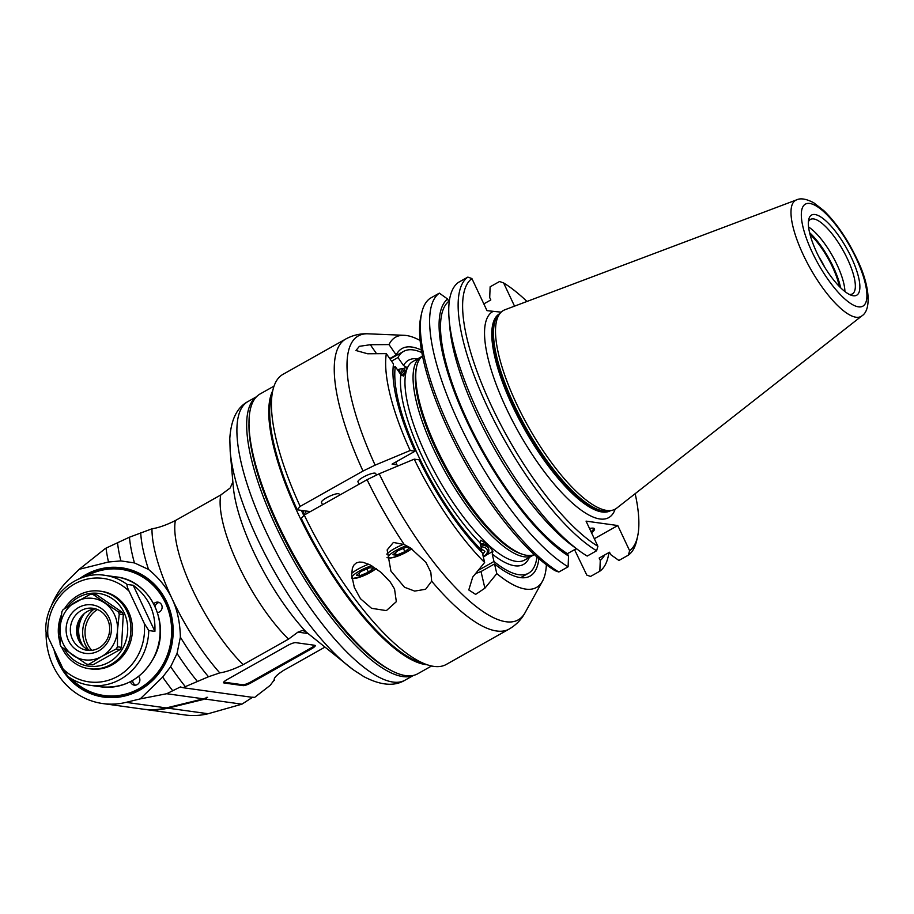 <?xml version="1.0" encoding="UTF-8"?>
<svg xmlns="http://www.w3.org/2000/svg" width="914" height="914" viewBox="0 0 914 914"><rect width="100%" height="100%" fill="white"/><g stroke="black" fill="none" stroke-linecap="round" stroke-linejoin="round"><path stroke-width="1.37" d="M91.811 650.345A25.878 23.947 97.9 0 1 87.55 643.993A25.878 23.947 97.9 0 1 97.478 609.524M88.418 649.774A27.763 25.695 97.9 0 1 85.379 644.793A27.763 25.695 97.9 0 1 94.051 609.147M84.442 613.443A26.929 24.918 -82.1 0 0 83.494 646.598M80.089 642.656A26.929 24.918 97.9 0 1 80.261 618.127M95.993 608.975A21.216 19.628 -82.1 0 0 78.627 640.051A21.216 19.628 -82.1 0 0 90.235 650.471M72.434 639.183A21.216 19.628 97.9 0 1 74.091 617.224A21.216 19.628 97.9 0 1 92.931 608.278A21.216 19.628 97.9 0 1 109.463 631.997A21.216 19.628 97.9 0 1 87.093 650.3A21.216 19.628 97.9 0 1 72.434 639.183M68.504 640.543A24.484 22.656 97.9 0 1 90.12 604.691A24.484 22.656 97.9 0 1 107.738 642.131A24.484 22.656 97.9 0 1 68.504 640.543M116.169 648.963L101.671 656.503A31.007 28.7 -82.1 0 0 117.483 630.283A31.007 28.7 -82.1 0 0 104.596 602.909A31.007 28.7 -82.1 0 0 75.908 601.743A31.007 28.7 -82.1 0 0 60.096 627.952A31.007 28.7 -82.1 0 0 72.983 655.338A31.007 28.7 -82.1 0 0 101.671 656.503L88.955 664.284A35.086 32.47 -82.1 0 1 86.579 664.181L61.158 646.735A35.086 32.47 -82.1 0 1 60.084 644.461L60.096 627.952L61.878 611.695A35.086 32.47 -82.1 0 1 63.18 609.524L90.395 594.203A35.086 32.47 -82.1 0 1 92.771 594.306L96.781 594.865L122.213 612.311A35.086 32.47 97.9 0 1 123.276 614.585L121.482 647.352A35.086 32.47 97.9 0 1 120.18 649.523L116.169 648.963A35.086 32.47 -82.1 0 0 117.472 646.792L117.483 630.283L119.254 614.025L123.276 614.585M121.482 647.352L117.472 646.792M119.254 614.025A35.086 32.47 -82.1 0 0 118.192 611.763L92.771 594.306M122.213 612.311L118.192 611.763M86.579 664.181L90.589 664.741A35.086 32.47 97.9 0 0 92.965 664.844L88.955 664.284M92.965 664.844L120.18 649.523M64.448 649.226A36.72 33.978 -82.1 0 0 110.034 661.587A36.72 33.978 -82.1 0 0 124.11 612.677A36.72 33.978 -82.1 0 0 67.853 606.519M60.518 622.365A36.72 33.978 -82.1 0 0 59.89 634.864M61.672 647.123A39.165 36.252 -82.1 0 0 89.218 668.728A39.165 36.252 -82.1 0 0 123.996 652.219A39.165 36.252 -82.1 0 0 127.057 611.66A39.165 36.252 -82.1 0 0 99.992 591.141A39.165 36.252 -82.1 0 0 64.608 608.587M61.398 614.882A39.165 36.252 -82.1 0 0 60.004 642.565M99.992 591.141L101.523 591.347A39.165 36.252 97.9 0 1 128.588 611.877A39.165 36.252 97.9 0 1 125.526 652.425A39.165 36.252 97.9 0 1 90.749 668.934L89.218 668.728M144.252 623.359L129.148 591.267A52.224 48.328 -82.1 0 0 74.434 584.035A52.224 48.328 -82.1 0 0 48.019 636.932L63.123 669.025L67.647 676.2A55.48 51.355 -82.1 0 0 89.732 685.271A55.48 51.355 -82.1 0 0 148.776 630.534L144.252 623.359A52.224 48.328 -82.1 0 1 117.837 676.257A52.224 48.328 -82.1 0 1 63.123 669.025M148.776 630.534L154.9 631.38L133.204 585.268L127.08 584.423A55.48 51.355 -82.1 0 0 104.996 575.352L116.329 576.928A55.48 51.355 97.9 0 1 159.562 638.943A55.48 51.355 97.9 0 1 101.077 686.848L89.732 685.271C81.563 684.106 74.114 681.033 67.373 676.063L67.647 676.2M127.08 584.423C126.829 585.817 127.514 588.102 129.148 591.267M154.9 631.38C155.7 612.106 148.456 596.728 133.204 585.268M71.361 678.736A63.649 58.896 -82.1 0 0 147.428 682.998A63.649 58.896 -82.1 0 0 165.4 602.749A63.649 58.896 -82.1 0 0 85.539 576.631M153.769 603.823A5.221 4.833 97.9 0 1 162.121 607.502A5.221 4.833 97.9 0 1 157.459 612.529M138.631 676.406A5.221 4.833 97.9 0 1 134.324 685.157A5.221 4.833 97.9 0 1 130.439 681.684M83.288 577.305A64.46 59.661 97.9 0 1 166.382 602.417A64.46 59.661 97.9 0 1 147.154 684.495A64.46 59.661 97.9 0 1 69.384 677.48M63.26 669.311A64.46 59.661 97.9 0 1 59.559 662.547A64.46 59.661 97.9 0 1 56.679 655.327M79.438 578.733A65.271 60.415 97.9 0 1 164.486 597.607A65.271 60.415 97.9 0 1 141.876 688.848A65.271 60.415 97.9 0 1 58.576 662.879A65.271 60.415 97.9 0 1 53.96 649.557M51.07 606.69A71.806 66.448 -82.1 0 1 68.447 579.864L79.21 569.308L108.492 561.996L120.854 560.91L134.438 562.921L148.514 569.433C159.265 578.288 167.148 588.125 172.163 598.944C177.305 609.707 180.035 622.434 180.378 637.149L177.042 653.464L170.644 666.717L162.658 677.091L140.196 698.902L126.086 702.352A71.806 66.448 -82.1 0 1 102.802 703.563L143.007 709.138A71.806 66.448 97.9 0 0 166.291 707.927L203.514 698.833L166.714 693.726L140.196 698.902M46.123 632.374A71.806 66.448 -82.1 0 0 102.802 703.563M232.864 482.032L230.122 488.03L220.731 495.011L175.374 520.546C166.371 525.047 158.568 527.801 151.975 528.795A109.337 33.852 60.6 0 0 172.163 598.944A109.337 33.852 60.6 0 0 219.783 672.898L208.506 676.76L185.314 686.654A124.681 38.605 -119.4 0 1 170.644 666.717M197.264 681.296A120.762 37.394 -119.4 0 1 177.042 653.464M324.242 647.512L283.797 670.282C276.405 675.012 273.275 678.405 274.394 680.484A109.337 33.852 60.6 0 0 274.394 679.262M274.326 679.81L270.236 685.329L254.343 697.611L183.108 687.716L185.314 686.654M219.783 672.898C226.375 671.904 234.178 669.151 243.181 664.649L288.538 639.115L297.93 632.134L307.995 633.528M227.038 679.605L287.887 645.353A6.524 1.428 -25.2 0 1 295.748 642.645L314.724 645.284A6.524 1.428 -25.2 0 1 315.227 645.547A6.524 1.428 -25.2 0 1 311.765 648.666L250.916 682.918A6.524 1.428 -25.2 0 1 243.055 685.626L224.079 682.986A6.524 1.428 -25.2 0 1 223.587 682.724A6.524 1.428 -25.2 0 1 227.038 679.605M306.167 631.997A112.605 34.869 -119.4 0 1 233.276 486.636L230.179 451.265A151.77 46.991 60.6 0 0 257.817 539.568A151.77 46.991 60.6 0 0 353.124 669.676L306.167 631.997L302.648 630.386L297.93 632.134M256.366 396.916A159.927 49.527 60.6 0 0 276.234 527.047A159.927 49.527 60.6 0 0 413.174 675.492M249.054 421.64A158.293 49.013 60.6 0 0 294.868 558.66A158.293 49.013 60.6 0 0 388.244 668.922M431.568 665.986L417.709 673.789A160.578 49.722 -119.4 0 1 295.61 558.248A160.578 49.722 -119.4 0 1 260.17 393.923L274.04 386.119M427.032 664.718A160.578 49.722 -119.4 0 1 315.353 547.132A160.578 49.722 -119.4 0 1 272.772 390.655M303.802 515.565A146.868 45.483 -119.4 0 1 301.392 510.366M302.728 510.56A145.235 44.98 60.6 0 0 304.693 514.799M306.304 513.897A13.87 4.296 -119.4 0 1 305.173 510.892M79.21 569.308L105.544 548.354L129.457 537.204L151.975 528.795M208.506 676.76A115.861 35.874 -119.4 0 1 180.378 637.149M148.514 569.433A115.861 35.874 -119.4 0 1 140.699 532.656M134.438 562.921A120.762 37.394 -119.4 0 1 129.457 537.204M120.854 560.91A124.681 38.605 -119.4 0 1 117.506 542.55M108.492 561.996A127.286 39.416 -119.4 0 1 106.035 548.103M203.514 698.833L207.581 697.348L205.113 699.061L241.924 704.168L252.995 697.016M166.714 693.726L180.389 686.94L183.108 687.716M206.884 697.256L207.581 697.348A40.41 37.405 97.9 0 0 206.358 697.496M172.666 690.687A127.286 39.416 -119.4 0 1 162.658 677.091M241.924 704.168L208.129 713.743A71.806 66.448 97.9 0 1 184.845 714.942L144.629 709.367A71.806 66.448 -82.1 0 0 167.925 708.156L167.628 707.607M143.818 709.253A71.806 66.448 -82.1 0 0 144.629 709.367M203.182 698.913L205.113 699.061M203.491 699.461L167.925 708.156L208.129 713.743M223.724 682.13L242.656 684.757A6.524 1.428 154.8 0 0 250.516 682.05L311.354 647.798L311.765 648.666M314.679 645.273A6.524 1.428 -25.2 0 1 311.354 647.798M159.207 602.486A5.221 4.833 -82.1 0 0 155.06 606.428M132.656 680.473A5.221 4.833 -82.1 0 0 135.58 685.157M48.019 636.932C46.386 633.768 45.7 631.483 45.951 630.089L45.7 630.477C45.266 598.259 75.211 570.233 104.996 575.352M310.349 511.612L297.21 509.795L300.169 506.402A166.451 51.55 -119.4 0 1 272.806 390.484A166.451 51.55 -119.4 0 1 282.986 374.34L345.812 338.98A166.451 51.55 60.6 0 0 363.007 471.041L375.128 465.135L410.169 450.511L415.059 451.196L392.072 464.129L396.939 464.803M431.671 581.19L425.616 589.267L414.682 591.095L404.502 587.245L390.918 571.056L387.159 549.908L393.397 542.436L404.251 544.584L410.249 547.783L425.901 562.339L430.814 572.21L431.671 581.19A166.451 51.55 60.6 0 0 509.109 629.083L446.283 664.444A166.451 51.55 -119.4 0 1 427.204 664.775A166.451 51.55 -119.4 0 1 304.236 515.05L301.289 518.432A159.927 49.527 -119.4 0 0 419.343 662.113L427.204 664.775M300.169 506.402L363.007 471.041M538.826 558.66A130.553 40.422 -119.4 0 1 530.086 576.083A130.553 40.422 -119.4 0 1 494.531 563.938L496.793 573.615L484.9 588.205L475.634 594.386L468.791 589.953L472.721 577.088L484.626 562.498L482.364 552.821A130.553 40.422 -119.4 0 1 419.138 459.845L414.236 459.159L379.196 473.783L367.074 479.69L304.236 515.05M360.459 598.681L354.346 587.519L351.639 575.055L352.37 568.2L353.787 565.206L356.197 563.001L359.408 562.041L362.927 562.259L369.907 564.772L381.149 572.427L390.209 581.932L394.54 588.97L396.333 601.663L386.382 610.609L371.552 608.313L360.459 598.681M297.21 509.795A159.927 49.527 -119.4 0 1 271.001 398.584L272.806 390.484M359.053 484.203L357.957 481.872A9.791 2.136 -25.2 0 1 365.908 475.771A9.791 2.136 -25.2 0 1 375.677 473.532L376.374 475.006M322.551 504.745L321.454 502.426A9.791 2.136 -25.2 0 1 329.406 496.325A9.791 2.136 -25.2 0 1 339.174 494.086L339.654 495.114M415.059 451.196A130.553 40.422 -119.4 0 1 393.511 364.001L386.336 353.638A143.612 44.466 60.6 0 0 410.169 450.511M386.336 353.638L367.645 353.775L355.957 350.508L359.385 346.326L370.319 344.715L389.021 344.578L396.185 354.94L389.752 358.562M396.185 354.94A130.553 40.422 -119.4 0 1 402.011 348.542A130.553 40.422 -119.4 0 1 421.434 350.108M420.132 340.499A143.612 44.466 60.6 0 0 404.148 335.301A143.612 44.466 60.6 0 0 389.021 344.578M475.623 573.535L481.015 571.547L494.531 563.938M496.793 573.615A143.612 44.466 60.6 0 0 542.516 581.121A143.612 44.466 60.6 0 0 546.366 564.761M414.236 459.159A143.612 44.466 60.6 0 0 484.626 562.498M396.459 555.209L392.951 554.729L397.898 550.708L406.353 547.189L409.849 547.669L404.902 551.679L396.459 555.209L395.328 552.799M404.902 551.679L403.371 548.423M359.945 575.763L356.449 575.272L361.396 571.261L369.839 567.731L373.346 568.222L368.399 572.233L359.945 575.763L358.814 573.352M368.399 572.233L366.868 568.976M558.82 572.027A160.624 49.733 -119.4 0 1 460.565 450.099A160.624 49.733 -119.4 0 1 421.685 313.011L420.863 316.701A157.642 48.819 -119.4 0 0 458.828 450.899A157.642 48.819 -119.4 0 0 555.072 570.69A6049.069 5601.312 -81 0 0 558.82 572.027L568.108 566.806L568.531 556.009L567.434 553.667L576.357 548.64M635.161 493.674A157.391 48.739 60.6 0 1 637.584 536.518A157.391 48.739 60.6 0 1 629.62 550.708L617.773 525.539L586.057 521.129L597.893 546.298A6034.536 5568.339 -81.9 0 1 596.614 550.754L587.188 556.066A160.624 49.733 -119.4 0 1 579.27 550.776A160.624 49.733 -119.4 0 1 449.151 319.626A160.624 49.733 -119.4 0 1 458.405 282.403L467.842 277.102A160.624 49.733 60.6 0 0 487.825 407.77A160.624 49.733 60.6 0 0 596.614 550.754M579.27 550.776L572.621 545.898A151.53 46.922 -119.4 0 1 449.871 327.84L449.151 319.626M501.158 312.154L487.013 310.669L471.898 278.542A6034.536 5581.592 -83.2 0 0 467.842 277.102M449.334 301.037L448.717 301.38L447.609 299.038L439.337 293.143L430.048 298.375A160.624 49.733 -119.4 0 0 421.685 313.011M567.434 553.667A148.971 46.134 -119.4 0 1 468.048 421.971A148.971 46.134 -119.4 0 1 448.717 301.38M447.609 299.038A151.53 46.922 60.6 0 0 467.088 421.834A151.53 46.922 60.6 0 0 568.531 556.009M439.337 293.143A160.624 49.733 60.6 0 0 459.319 423.81A160.624 49.733 60.6 0 0 568.108 566.806M629.62 550.708A6034.536 5601.095 97.7 0 1 628.341 555.164L618.904 560.465L610.632 554.581L609.524 552.227L599.161 558.066L600.258 560.419L599.835 571.204L590.547 576.437A6049.069 5595.051 96.8 0 1 586.799 575.1L574.54 549.657M617.773 525.539L594.329 538.734M576.517 548.766L574.849 549.702M589.53 528.532A15.549 3.393 -25.2 0 1 594.511 528.795A15.549 3.393 -25.2 0 1 591.541 532.805M471.898 278.542A157.391 48.739 60.6 0 0 491.709 406.433A157.391 48.739 60.6 0 0 597.893 546.298M526.967 301.46A157.391 48.739 60.6 0 0 503.625 282.952L514.536 306.144M606.713 510.446A113.987 35.303 -119.4 0 1 524.636 419.914A113.987 35.303 -119.4 0 1 500.963 312.348A113.987 35.303 -119.4 0 1 504.962 309.755L796.528 199.892A66.642 20.634 60.6 0 0 805.965 260.341A66.642 20.634 60.6 0 0 856.018 317.238A66.642 20.634 60.6 0 0 861.833 315.924L616.653 508.195A113.987 35.303 -119.4 0 1 612.357 510.252A113.987 35.303 -119.4 0 1 606.713 510.446M816.853 252.732A45.997 14.247 -119.4 0 1 808.73 219.509A45.997 14.247 -119.4 0 1 846.524 248.14A45.997 14.247 -119.4 0 1 851.402 295.302A45.997 14.247 -119.4 0 1 816.853 252.732M808.41 221.771A42.73 13.23 -119.4 0 1 810.444 219.417A42.73 13.23 -119.4 0 1 842.937 250.162A42.73 13.23 -119.4 0 1 852.374 293.897A42.73 13.23 -119.4 0 1 849.3 294.411M844.913 291.543A42.73 13.23 60.6 0 0 832.528 256.023A42.73 13.23 60.6 0 0 808.582 227.003M840.594 287.75A43.735 13.539 60.6 0 0 809.587 232.659M810.01 234.372A41.45 12.83 -119.4 0 1 839.349 286.505M818.738 256.594A35.84 11.094 -119.4 0 1 824.885 267.505M483.826 303.882L490.818 299.952L489.71 297.598L490.133 286.813L499.57 281.501A6034.536 5587.853 99 0 1 503.625 282.952M599.835 571.204A160.624 49.733 60.6 0 0 608.907 552.582M600.258 560.419A151.53 46.922 60.6 0 0 604.702 554.947M628.341 555.164A160.624 49.733 60.6 0 0 636.692 540.517L637.584 536.518M591.027 531.708A15.549 3.393 154.8 0 0 594.031 528.361M534.29 554.604A113.987 35.303 -119.4 0 1 522.42 554.261A113.987 35.303 -119.4 0 1 436.801 448.763A113.987 35.303 -119.4 0 1 416.681 366.423A113.987 35.303 -119.4 0 1 422.542 356.083M522.42 554.261L520.454 553.587A112.353 34.789 -119.4 0 1 436.058 449.608A112.353 34.789 -119.4 0 1 416.236 368.445L416.681 366.423M397.544 466.117A127.286 39.416 -119.4 0 1 395.693 462.096M486.305 555.072L492.932 551.348L492.223 554.01L493.971 561.516L478.171 570.405M493.971 561.516A127.286 39.416 60.6 0 0 528.486 573.238A127.286 39.416 60.6 0 0 536.929 556.992M492.932 551.348L488.373 544.927L480.753 540.231L480.044 542.893A117.175 36.286 -119.4 0 1 400.869 374.626L403.52 376.1L406.387 370.718L406.204 367.051L403.348 368.65M480.227 543.67A9.791 6.375 -13.1 0 1 488.442 548.034L488.762 549.383A9.791 6.375 166.9 0 0 487.333 547.04A9.791 6.375 166.9 0 0 480.547 545.018M422.131 356.403A113.907 35.269 60.6 0 0 420.988 356.963A113.907 35.269 60.6 0 0 446.123 473.521A113.907 35.269 60.6 0 0 532.736 555.484A113.907 35.269 60.6 0 0 533.799 554.798M480.638 551.051L481.804 550.399L480.044 542.893M400.869 374.626L395.305 366.594A127.286 39.416 60.6 0 0 481.804 550.399M395.305 366.594L393.1 367.828M400.64 374.294A9.791 2.685 -34.7 0 0 404.034 370.021A9.791 2.685 -34.7 0 0 403.977 369.016L404.982 370.467A9.791 2.685 145.3 0 1 401.852 375.563M391.546 361.156L397.978 357.534L403.542 365.566L406.204 367.051M421.88 352.598A127.286 39.416 60.6 0 0 403.611 351.387A127.286 39.416 60.6 0 0 397.978 357.534M403.977 369.016A9.791 2.685 -34.7 0 0 402.171 368.662L400.618 368.902A8.157 2.239 -34.7 0 0 397.636 369.953M399.841 373.141A8.157 2.239 -34.7 0 0 402.171 370.044A8.157 2.239 -34.7 0 0 400.618 368.902M398.31 370.924L399.772 370.467L399.235 372.272M483.323 556.934A9.791 6.375 166.9 0 0 488.762 549.383M483.232 556.546A8.157 5.313 166.9 0 0 486.145 548.503A8.157 5.313 166.9 0 0 480.958 546.812M481.415 548.754L484.911 551.405L482.752 554.501M481.701 552.147L481.358 550.651M353.124 669.676L363.783 676.6C380.555 685.397 394.265 686.62 404.913 680.245A159.927 49.527 -119.4 0 1 266.465 532.554A159.927 49.527 -119.4 0 1 248.014 401.52C237.046 407.313 230.979 419.663 229.802 438.56L230.179 451.265M220.731 495.011A97.912 30.322 60.6 0 0 288.538 639.115M243.181 664.649A97.912 30.322 -119.4 0 1 175.374 520.546M166.291 707.927L126.086 702.352M250.916 682.918L250.516 682.05M242.656 684.757L243.055 685.626M224.079 682.986L223.69 682.164M367.074 479.69A166.451 51.55 60.6 0 0 404.251 544.584M376.545 353.707L370.319 344.715M375.128 465.135A162.955 50.464 -119.4 0 1 368.034 333.816C360.356 333.416 352.953 335.141 345.812 338.98M484.9 588.205L481.015 571.547M542.516 581.121L525.047 612.757A162.955 50.464 -119.4 0 1 379.196 473.783M403.622 544.287A16.315 3.565 154.8 0 0 386.771 554.17M406.581 545.738A14.361 3.13 154.8 0 0 392.083 552.913A14.361 3.13 154.8 0 0 389.501 557.894A14.361 3.13 154.8 0 0 411.746 548.708M368.776 564.224A16.315 3.565 154.8 0 0 351.616 573.421M351.867 577.762A14.361 3.13 154.8 0 0 352.998 578.448A14.361 3.13 154.8 0 0 364.172 575.5A14.361 3.13 154.8 0 0 376.134 568.519M371.781 565.766A14.361 3.13 154.8 0 0 358.596 571.524A14.361 3.13 154.8 0 0 351.833 577.511M615.145 509.189A118.226 36.617 -119.4 0 1 526.738 445.941A118.226 36.617 -119.4 0 1 492.954 311.491M610.415 510.732A113.005 34.995 -119.4 0 1 602.04 511.977A113.005 34.995 -119.4 0 1 518.478 418.041A113.005 34.995 -119.4 0 1 499.547 313.765M499.421 313.902A113.005 34.995 60.6 0 0 513.348 405.93A113.005 34.995 60.6 0 0 602.703 511.612A113.005 34.995 60.6 0 0 610.232 510.766M612.357 510.252L609.512 510.949A113.187 35.052 -119.4 0 1 514.399 405.29A113.187 35.052 -119.4 0 1 498.895 314.427L500.963 312.348M856.087 258.182A58.576 18.143 60.6 0 0 802.046 208.815A58.576 18.143 60.6 0 0 844.205 298.398A58.576 18.143 60.6 0 0 856.087 258.182M529.332 557.403A117.175 36.286 -119.4 0 1 492.223 554.01M532.736 555.484L524.625 560.053A113.907 35.269 -119.4 0 1 488.373 544.927A113.907 35.269 60.6 0 1 406.387 370.718A113.907 35.269 -119.4 0 1 412.877 361.521L420.988 356.963M403.542 365.566A117.175 36.286 -119.4 0 1 417.584 358.882M116.329 576.928C150.045 580.253 171.124 623.542 154.957 655.601C143.098 678.314 125.138 688.733 101.077 686.848M404.913 680.245L413.482 675.423M248.014 401.52L256.594 396.687M404.148 335.301L368.034 333.816M525.047 612.757C521.414 619.532 516.102 624.97 509.109 629.083M386.976 557.643L390.541 558.1L399.018 555.701L411.826 548.766M351.981 578.665L362.515 576.243L376.225 568.588M796.528 199.892C800.584 197.881 806.331 198.852 813.78 202.805L823.845 210.654C836.287 222.845 847.232 238.794 856.704 258.513C869.66 284.311 871.899 309.8 861.833 315.924M528.486 573.238L520.66 577.637M403.611 351.387L390.061 359.019"/></g></svg>
